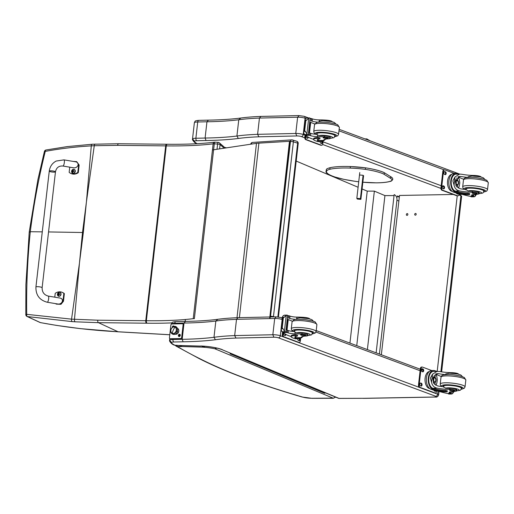 <?xml version="1.0" encoding="UTF-8"?>
<svg xmlns="http://www.w3.org/2000/svg" width="514" height="514" viewBox="0 0 514 514"><rect width="100%" height="100%" fill="white"/><g stroke="black" fill="none" stroke-linecap="round" stroke-linejoin="round"><path stroke-width="0.77" d="M86.326 202.792L83.332 232.514A83.416 15.336 -173.5 0 1 82.516 232.508L86.436 201.816L91.293 145.873C75.642 146.779 60.305 148.61 45.271 151.379A2.082 1.092 -100.6 0 1 46.022 149.992A2.082 1.092 -100.6 0 1 46.042 149.992A2.082 2.082 0 0 0 44.384 151.54A2.082 0.469 13.8 0 1 45.271 151.379C38.717 177.658 33.725 204.443 30.294 231.724L42.276 231.846M166.883 144.293A2.082 1.002 90.6 0 0 166.677 144.248A2.082 1.002 90.6 0 0 165.681 145.88L145.758 320.717L97.731 320.196L71.549 319.149L79.439 263.207L82.516 232.508L48.547 231.936M29.471 232.148L30.294 231.724C27.493 259.127 26.298 286.664 26.702 314.337A2.082 1.208 99.6 0 0 27.383 316.566L72.268 321.623A2.082 1.092 -86.4 0 1 71.549 319.149L26.702 314.337L25.803 314.587L25.886 284.75L29.234 231.936L37.888 179.727L44.384 151.54A2.082 0.469 13.8 0 0 44.384 151.553M217.011 149.272L217.608 144.042A2.082 0.52 -86.3 0 1 218.225 142.391A2.082 0.52 -86.3 0 1 218.321 142.436A2.082 1.979 -48.5 0 1 219.472 142.911L224.676 147.512A2.082 1.979 -48.5 0 1 225.093 148.045M215 142.217A2.082 0.52 93.7 0 0 214.903 142.172A2.082 0.52 93.7 0 0 214.287 143.824A2.082 0.385 -173.5 0 0 213.149 143.836A2.082 1.632 -97.1 0 1 214.511 142.185A2.082 1.632 -97.1 0 1 214.839 142.185M95.174 144.093A2.082 0.983 87.6 0 0 95.154 144.093A2.082 0.983 87.6 0 0 94.268 145.725L91.293 145.873A2.082 1.047 86.6 0 1 92.212 144.241L67.283 146.593L46.022 149.992M72.268 321.623A81.418 2.833 4.8 0 1 75.14 321.803L98.47 322.676L118.091 331.774C90.972 330.29 65.072 327.232 40.394 322.593A2.082 0.951 100.8 0 0 40.503 322.631L40.503 322.631A2.082 0.951 100.8 0 0 40.625 322.638M35.922 286.992L49.267 171.111A3.123 0.572 6.6 0 1 49.395 170.976A3.123 0.572 6.6 0 1 52.852 170.956A3.123 0.572 6.6 0 1 55.473 171.824A3.123 0.572 6.6 0 1 55.345 171.965A3.123 0.572 6.6 0 1 51.888 171.984A3.123 0.572 6.6 0 1 49.267 171.111A3.123 0.572 6.6 0 1 49.395 170.976A3.123 0.572 6.6 0 1 52.852 170.956A3.123 0.572 6.6 0 1 55.473 171.824L42.129 287.705A3.123 0.572 6.6 0 0 39.507 286.838A3.123 0.572 6.6 0 0 36.051 286.857A3.123 0.572 6.6 0 0 35.922 286.992C35.742 295.087 39.52 300.17 47.256 302.245A3.123 0.816 -80.5 0 0 47.416 302.219A3.123 0.816 -80.5 0 0 48.618 299.007A3.123 0.816 -80.5 0 0 48.277 296.09L59.746 297.998C64.578 298.647 62.322 304.911 57.594 303.967L47.256 302.245M54.786 297.169L55.229 293.308A8.584 7.337 114.4 0 1 62.31 292.402A8.584 7.337 114.4 0 1 63.858 293.404L62.984 301.031L60.479 304.089L56.328 304.127L55.499 303.62M56.328 304.127L60.967 304.314L63.473 301.255L64.353 293.629A8.584 7.337 -65.6 0 0 62.798 292.627L62.31 292.402M63.858 293.404L64.353 293.629M73.226 161.415L76.689 161.627L78.668 164.814L77.787 172.441A8.584 7.337 114.4 0 1 70.714 173.346A8.584 7.337 114.4 0 1 69.159 172.344L69.756 167.166M62.939 166.035L73.271 167.757C78.006 168.695 80.261 162.437 75.43 161.781L63.961 159.873A3.123 0.816 99.5 0 1 64.256 163.086A3.123 0.816 99.5 0 1 62.939 166.035C58.847 165.733 56.354 167.66 55.473 171.824M70.714 173.346L71.202 173.571A8.584 7.337 -65.6 0 0 78.282 172.665L79.156 165.039L76.689 161.627M77.787 172.441L78.282 172.665M60.183 292.472A2.05 1.754 114.4 0 1 58.493 296.192M57.427 294.233A1.972 1.69 114.4 0 1 60.209 292.588A1.972 1.69 114.4 0 1 59.823 295.929A1.972 1.69 114.4 0 1 57.427 294.233M59.727 294.246A1.009 0.861 114.4 0 0 59.752 294.002L59.81 293.995A2.66 0.681 -170.7 0 0 59.264 293.937L58.956 293.539A2.66 1.086 -88.5 0 1 59.084 293.057A1.086 0.932 -65.6 0 0 58.859 293.057A2.66 1.484 89.5 0 0 58.705 293.539L58.307 293.931A2.66 0.687 -171.1 0 0 57.921 293.976L57.998 293.982A1574.787 407.91 8.9 0 0 58.525 294.162A0.713 0.61 114.4 0 0 58.512 294.265M59.772 294.175L58.956 293.539M57.921 293.976A1.086 0.932 -65.6 0 0 57.889 294.226L58.577 294.612A2.66 1.484 89.1 0 0 58.615 295.164A1.086 0.932 -65.6 0 0 58.84 295.171A2.66 1.092 -88.1 0 1 58.834 294.612L59.778 294.246A1.086 0.932 -65.6 0 0 59.81 293.995M58.275 294.214L58.834 294.708M59.669 294.201L59.303 293.725L59.669 294.201M59.181 293.725L58.525 294.162M58.692 294.329L59.059 294.798L58.403 294.246M74.344 169.472A2.05 1.754 114.4 0 1 72.744 173.244A2.05 1.754 114.4 0 1 72.654 173.199M71.587 171.233A1.972 1.69 114.4 0 1 74.369 169.594A1.972 1.69 114.4 0 1 73.984 172.929A1.972 1.69 114.4 0 1 71.587 171.233M73.913 171.001L73.887 171.252A1.009 0.861 114.4 0 0 73.913 171.001L73.971 170.995A2.66 0.681 -170.7 0 0 73.425 170.937L73.123 170.539A2.66 1.086 -88.5 0 1 73.245 170.057A1.086 0.932 -65.6 0 0 73.02 170.057A2.66 1.484 89.5 0 0 72.866 170.539L72.468 170.931A2.66 0.687 -171.1 0 0 72.082 170.976L72.159 170.989A1574.787 407.91 8.9 0 0 72.692 171.168A0.713 0.61 114.4 0 0 72.673 171.271M73.932 171.175L73.123 170.539M72.082 170.976A1.086 0.932 -65.6 0 0 72.05 171.233L72.744 171.612A2.66 1.484 89.1 0 0 72.776 172.171A1.086 0.932 -65.6 0 0 73.007 172.171A2.66 1.092 -88.1 0 1 72.994 171.618L73.945 171.252A1.086 0.932 -65.6 0 0 73.971 170.995M72.435 171.213L72.994 171.715M73.83 171.201L73.47 170.732L73.83 171.201M73.348 170.725L72.692 171.168M72.853 171.329L73.219 171.798L72.564 171.252M289.806 141.543L290.449 141.498A2.082 1.433 -93.8 0 1 291.734 139.859L252.637 142.429A2.082 1.433 86.2 0 0 251.352 144.061M291.734 139.859L291.734 139.859A2.082 1.433 -93.8 0 1 292.1 139.904A2.082 1.458 107.1 0 1 292.485 139.949L292.485 139.949A2.082 1.458 107.1 0 1 293.372 141.838L297.638 143.149A2.082 1.458 -72.9 0 0 296.745 141.254L292.485 139.949A2.082 2.082 0 0 0 291.734 139.859M277.843 316.9L297.638 143.149A2.082 0.385 6.5 0 1 298.204 143.483A2.082 2.082 0 0 0 296.745 141.254M270.525 316.958A2.082 1.433 -93.8 0 1 270.531 316.341L290.449 141.498A2.082 0.385 6.5 0 1 293.372 141.838L273.454 316.675A2.082 0.385 -173.5 0 0 270.531 316.341L270.28 316.354M274.123 316.881L273.454 316.675A2.082 1.458 107.1 0 1 273.422 316.894M376.132 352.835L394.161 194.6C396.204 195.616 397.136 197.46 396.949 200.132L398.864 201.115M397.328 195.943L399.359 196.798M396.949 200.132L379.416 354.056L396.93 200.293M296.199 161.062L358.097 187.263M362.074 188.946L367.24 191.131L374.353 191.124L384.928 195.603L394.045 195.596M367.388 349.584L384.928 195.603M356.748 345.633L374.353 191.124M349.925 343.101L367.24 191.131M407.21 213.593A0.912 0.726 110.8 0 1 407.788 214.736A0.912 0.726 110.8 0 1 406.388 214.357A0.912 0.726 110.8 0 1 407.21 213.593M415.537 213.438A0.912 0.726 110.8 0 1 416.115 214.582A0.912 0.726 110.8 0 1 414.721 214.203A0.912 0.726 110.8 0 1 415.537 213.438M441.635 371.86L461.643 196.258A4.163 0.765 -173.5 0 0 460.91 195.725L440.858 371.738M453.297 194.459L399.513 195.455L381.356 354.776M458.848 194.941L460.91 195.725M444.976 374.706A8.905 1.638 6.5 0 1 445.111 374.597A14.514 2.666 6.5 0 1 438.962 373.736L437.465 373.607L432.839 378.535L433.765 383.38L437.575 385.918A14.514 2.666 6.5 0 0 443.723 386.779L445.638 388.173A14.514 2.666 6.5 0 0 449.911 388.333L449.795 389.394A14.514 2.666 6.5 0 1 437.311 388.199C434.163 387.55 432.248 385.609 431.587 382.377L432.525 374.173L437.208 371.281L457.222 195.802M236.999 317.729L256.473 143.342L212.449 149.966M256.473 143.342A33.307 6.194 6.4 0 1 258.889 143.143L289.832 141.299L270.075 318.153L269.728 318.044L289.485 141.189M174.728 323.91L174.799 323.255A2.082 1.221 -91.3 0 1 175.955 321.616L185.162 321.411L185.4 319.502M359.755 175.004L363.083 175.293L360.423 198.648L360.886 199.368L363.584 175.698M362.402 183.697L362.595 181.77L362.402 183.697M360.423 198.648L356.832 198.34L357.294 199.059L360.886 199.368M356.832 198.34L359.774 172.531M296.796 135.953L295.768 133.473L257.598 134.327L258.921 136.801L296.796 135.953A3.123 0.572 6.5 0 1 301.332 136.557L304.763 137.829M299.116 115.624L297.625 117.211A5.204 0.957 6.5 0 1 305.104 118.22A2.082 1.645 -69.6 0 0 304.14 116.305L298.801 115.573L260.939 116.421L259.448 118.066L297.625 117.211L295.768 133.473A5.204 0.957 -173.5 0 1 303.247 134.488A2.082 1.645 110.4 0 1 301.332 136.557M304.14 116.305L308.49 117.924M197.19 143.695A664.435 122.133 6.5 0 1 196.791 143.451A29.144 5.358 6.5 0 1 194.376 141.157A6.245 1.15 6.5 0 1 196.849 140.727L206.05 140.521A144.511 26.561 -173.5 0 0 238.329 138.478L236.922 136.03L238.772 119.762A115.097 21.158 6.5 0 1 259.448 118.066L257.598 134.327M206.05 140.521L205.099 138.041L206.956 121.779A142.429 26.182 -173.5 0 0 238.772 119.762L240.648 118.143M198.886 120.353C196.297 120.597 195.018 120.925 195.05 121.323L194.388 122.602A8.327 1.529 6.5 0 1 197.729 121.985A2.082 1.221 -91.3 0 1 198.886 120.353L208.099 120.141C220.345 119.942 231.03 119.267 240.147 118.111L240.147 118.111C246.148 117.276 253.081 116.71 260.939 116.421M257.598 134.334A115.097 21.158 -173.5 0 0 236.922 136.03A142.429 26.182 6.5 0 1 205.099 138.041L195.879 138.253L197.729 121.985L206.956 121.779L208.369 120.192M196.791 143.451L195.943 143.194M194.376 141.157L192.538 138.864L194.388 122.602M196.027 143.245C194.947 143.303 191.741 139.281 192.532 139.281L192.538 138.864A8.327 1.529 -173.5 0 1 195.879 138.253A2.082 1.221 88.7 0 0 196.849 140.727M171.445 342.427A6.245 1.15 6.5 0 1 173.918 341.996L183.119 341.791L182.168 339.311L172.948 339.516A8.327 1.529 -173.5 0 0 169.601 340.133L169.601 340.544C168.984 340.602 171.387 344.335 174.304 345.106A2.082 1.78 -65.6 0 0 174.927 345.241A29.144 5.358 6.5 0 1 171.445 342.427L169.601 340.133L169.781 338.585M171.425 324.116L171.458 323.865A8.327 1.529 6.5 0 1 174.799 323.255L184.025 323.049L185.432 321.462M282.186 319.104A2.082 1.645 -69.6 0 0 281.209 317.575L275.889 316.842L270.21 316.971M269.85 316.977L238.008 317.691L236.517 319.329L274.694 318.474L276.185 316.887M282.141 319.477A5.204 0.957 6.5 0 0 274.694 318.474L272.838 334.743L234.667 335.597L235.99 338.064L273.866 337.216L272.838 334.743A5.204 0.957 -173.5 0 1 280.316 335.751A2.082 1.645 110.4 0 1 278.402 337.826L435.756 396.275A3.123 0.572 6.5 0 1 434.992 397.001L364.799 398.299A24.98 4.594 6.5 0 1 362.993 398.311L338.983 398.376A2.082 1.099 89.8 0 0 339.221 398.427L362.993 398.311M183.119 341.791A144.511 26.561 -173.5 0 0 215.398 339.741L213.985 337.293A142.429 26.182 6.5 0 1 182.168 339.311L184.025 323.049A142.429 26.182 -173.5 0 0 215.841 321.032A115.097 21.158 6.5 0 1 236.517 319.335L234.667 335.597A115.097 21.158 -173.5 0 0 213.985 337.293L215.841 321.032L217.718 319.412M238.001 317.691C230.15 317.98 223.217 318.545 217.197 319.38L217.216 319.38C208.099 320.53 197.415 321.211 185.162 321.411M175.955 321.616C173.359 321.867 172.087 322.188 172.119 322.593L171.458 323.865M222.305 349.649A17.694 3.251 -173.5 0 0 201.507 346.031L201.668 346.083C210.091 346.577 216.786 347.734 221.759 349.546L338.411 398.266A2.082 1.728 -67.3 0 0 338.983 398.376L221.74 349.539M201.507 346.031A3.598 0.662 -173.5 0 0 200.139 346.089L201.829 346.05M199.978 346.083A5.917 1.086 6.5 0 1 199.695 346.076L179.129 345.466M178.763 345.453A5.917 1.086 6.5 0 1 178.345 345.447L178.699 345.453M178.088 345.434A4.048 0.745 -173.5 0 0 176.026 345.273L176.379 345.286M176.026 345.273L174.927 345.241A2.082 0.848 91.7 0 0 175.101 345.286A2.082 0.848 91.7 0 0 175.268 345.254M204.328 346.243L204.765 347.316A16.859 3.097 6.5 0 1 214.916 348.794A2.917 1.33 -78 0 0 215.925 347.875M203.698 346.198L203.409 347.22A4.382 0.803 -173.5 0 0 204.765 347.316M179.514 345.517L180.17 346.577A4.613 0.848 -173.5 0 0 181.339 346.577L179.99 345.53M176.643 345.337A2.917 1.189 91.7 0 0 177.33 346.494L180.17 346.577M181.339 346.577A1.87 0.347 6.5 0 1 181.538 346.532L180.176 345.536M181.538 346.532L181.236 345.569M181.872 346.526L181.333 345.575M181.937 346.526L202.696 347.149L202.021 346.095M202.696 347.149L202.291 346.108M202.844 347.156L202.908 346.147M175.248 345.292A2.917 2.917 0 0 0 176.154 346.147L176.154 346.147A2.917 2.654 -59.1 0 0 177.33 346.494A663.6 121.985 6.5 0 0 200.37 358.952L199.374 358.701C225.029 371.706 259.281 384.478 302.136 397.026A2.917 1.96 -73.7 0 0 302.63 397.078A498.76 91.678 6.5 0 1 200.37 358.952M325.677 139.14L323.891 140.63L323.608 140.412A14.514 2.666 6.5 0 1 323.602 140.245A14.514 2.666 6.5 0 1 328.587 138.819A4.587 0.842 6.5 0 0 330.161 138.369A4.587 0.842 6.5 0 0 324.43 136.904L324.552 135.844A4.587 0.842 6.5 0 1 330.284 137.315L330.161 138.369M319.419 141.491L319.014 141.363A11.796 2.172 -173.5 0 1 317.241 139.969A11.796 2.172 -173.5 0 1 319.644 138.953L317.858 138.414A10.216 1.876 -173.5 0 0 313.591 139.448A10.216 1.876 -173.5 0 0 315.474 140.791L317.138 141.408A9.445 5.538 88.7 0 0 318.404 141.626L320.261 141.581A9.445 5.538 -91.3 0 1 319.419 141.491L319.515 140.637L319.117 140.508A11.796 2.172 6.5 0 1 317.523 139.57M322.567 140.656A9.445 5.538 -91.3 0 1 320.261 141.581M313.598 139.384L310.083 138.08A44.255 8.134 6.5 0 1 305.734 135.381L305.65 135.176M324.43 136.904A22.95 4.221 6.5 0 0 317.427 136.634A5.352 0.983 6.5 0 1 310.565 135.651A29.504 5.423 6.5 0 1 309.569 135.298A1.041 0.617 -88.9 0 1 309.537 135.285L308.291 134.077M309.537 135.285L309.794 133.01L308.548 132.818M308.272 135.227L305.387 135.221A3.508 0.642 -173.5 0 0 305.149 135.086L304.057 133.948L303.658 131.43L304.693 130.62L306.903 133.884L308.67 118.329L309.614 117.95A3.508 0.642 -173.5 0 0 310.083 118.085L308.272 135.227L310.083 118.085M309.614 117.95L306.408 118.085L307.096 118.008L305.824 118.393L304.911 119.621L303.498 132.047L303.658 131.43L305.528 131.391M308.67 118.329L305.824 120.694L304.95 120.058L306.826 120.019M323.891 140.63L320.241 140.707A8.571 5.024 -91.3 0 1 319.515 140.637M313.591 139.448L313.694 138.594A10.216 1.876 6.5 0 1 317.954 137.559L320.004 137.99L319.907 138.844M309.505 132.927L310.713 122.332A55.936 10.28 -173.5 0 0 314.741 123.932M310.058 122.345L310.713 122.332M309.216 132.869L310.392 122.538A39.668 7.292 -173.5 0 1 309.762 122.178M309.794 133.01A29.504 5.423 -173.5 0 0 310.822 133.377A5.352 0.983 -173.5 0 0 317.125 134.353L317.607 135.041L319.284 135.6A22.95 4.221 6.5 0 1 324.552 135.844M305.149 135.086L307.668 135.028L306.903 133.884M307.668 135.028A3.508 0.642 -173.5 0 0 308.143 135.156M332.063 121.67L332.07 121.632A4.587 0.842 -173.5 0 0 326.339 120.167A22.95 4.221 -173.5 0 0 319.329 119.903A5.352 0.983 -173.5 0 1 312.473 118.914A29.504 5.423 -173.5 0 1 311.478 118.561A1.041 0.604 -93.7 0 0 311.445 118.554L310.173 118.567M326.268 120.739L326.339 120.167M309.936 120.636L311.188 120.829A29.504 5.423 -173.5 0 0 312.21 121.195A5.352 0.983 -173.5 0 0 318.513 122.171L319.149 121.497L319.329 119.903M311.188 120.829L311.445 118.554L309.968 119.376M323.184 140.643L322.85 143.618A2.082 1.221 -91.3 0 1 321.693 145.256A2.082 1.221 -91.3 0 1 321.417 145.205L306.421 139.635A2.082 1.221 -91.3 0 1 305.451 137.154L305.663 135.291M322.124 140.984A1.433 0.842 -91.3 0 1 322.413 142.564A1.433 0.842 -91.3 0 1 321.648 143.535A1.433 0.842 -91.3 0 1 321.456 143.496L320.852 143.278A1.433 0.842 -91.3 0 1 320.19 141.588M308.336 137.212A1.433 0.842 -91.3 0 1 307.545 138.298A1.433 0.842 -91.3 0 1 307.359 138.26L306.755 138.041A1.433 0.842 -91.3 0 1 306.216 135.818M321.693 145.256L321.019 145.269A2.082 1.221 -91.3 0 1 320.742 145.224L305.746 139.647A2.082 1.221 -91.3 0 1 304.776 137.174L305.02 135.015M321.603 141.266A1.433 0.842 -91.3 0 1 321.282 143.438M307.68 136.833A1.433 0.842 -91.3 0 1 307.186 138.202M334.935 136.024A9.368 1.722 -173.5 0 0 335.282 135.625A9.368 1.722 -173.5 0 0 326.172 132.856A9.368 1.722 -173.5 0 0 316.669 133.505A9.368 1.722 -173.5 0 0 316.92 133.974M336.053 124.182L334.415 122.505L331.434 121.516L323.081 120.629C320.691 120.751 319.322 121.086 318.976 121.632L319.149 121.497M324.161 137.36A2.499 0.456 -173.5 0 0 323.113 137.611A2.499 0.456 -173.5 0 0 325.548 138.35A2.499 0.456 -173.5 0 0 328.08 138.176A2.499 0.456 -173.5 0 0 326.756 137.611A2.499 0.456 -173.5 0 0 324.161 137.36M467.444 177.51A8.905 1.638 6.5 0 1 467.579 177.394A14.514 2.666 6.5 0 1 461.431 176.54L459.934 176.405L455.308 181.333L456.233 186.184L460.043 188.722A14.514 2.666 6.5 0 0 466.192 189.576L468.106 190.97A14.514 2.666 6.5 0 0 472.379 191.137L472.263 192.191A14.514 2.666 6.5 0 1 459.779 190.996C456.631 190.347 454.717 188.407 454.055 185.175L452.885 180.857L454.993 176.97L454.055 185.175M454.993 176.97L459.677 174.079L461.688 174.259A14.514 2.666 -173.5 0 0 474.165 175.454L474.107 175.987M469.687 194.478L469.783 193.624L468.074 193.206A11.796 2.172 6.5 0 1 455.288 191.099L454.858 190.912L454.761 191.767A9.445 5.538 -91.3 0 1 450.72 181.416A9.445 5.538 -91.3 0 1 456.014 173.289L454.151 173.334A9.445 5.538 88.7 0 0 448.838 181.815A9.445 5.538 88.7 0 0 453.316 191.992L454.98 192.609A10.216 1.876 -173.5 0 0 469.141 194.613L469.687 194.478L467.978 194.061A11.796 2.172 -173.5 0 1 455.192 191.953L453.316 191.992M454.761 191.767L455.192 191.953M456.014 173.289A9.445 5.538 -91.3 0 1 456.856 173.379L456.773 174.15M459.298 174.092A11.796 2.172 6.5 0 1 457.293 173.507L456.856 173.379M473.51 194.6L473.336 196.13A1.041 0.617 -88.8 0 1 473.304 196.117L469.468 196.207A44.255 8.134 6.5 0 1 460.814 193.99M475.328 194.478L475.109 196.374L473.844 196.759A3.508 0.642 6.5 0 1 473.606 196.624L470.715 196.624L470.766 196.207M475.109 196.374L475.983 194.71M454.858 190.912A8.571 5.024 -91.3 0 1 451.228 181.506A8.571 5.024 -91.3 0 1 456.034 174.162L459.677 174.079L339.144 129.31M463.686 179.257A55.936 10.28 6.5 0 1 457.987 176.842M457.923 176.874L459.323 179.373L459.799 182.868L459.22 186.293L458.237 188.098M456.625 177.921A6.239 3.662 -91.3 0 1 457.781 180.562M457.878 184.828A6.239 3.662 -91.3 0 1 457.03 187.205M455.777 179.399A4.163 2.441 -91.3 0 1 456.316 180.286M456.426 185.162A4.163 2.441 -91.3 0 1 456.059 185.882M470.715 196.624L470.85 196.689A3.508 0.642 6.5 0 1 471.325 196.817L471.981 196.74M447.482 182.142L447.598 180.729M472.263 192.191A4.587 0.842 6.5 0 1 476.863 192.705A4.587 0.842 6.5 0 1 479.099 193.694A4.587 0.842 6.5 0 1 478.322 194.067A22.95 4.221 6.5 0 1 473.465 194.6A5.352 0.983 6.5 0 0 471.582 195.127A5.352 0.983 6.5 0 0 472.392 195.763A29.504 5.423 6.5 0 0 473.304 196.117M481.008 176.996L481.008 176.964A4.587 0.842 -173.5 0 0 478.772 175.968A4.587 0.842 -173.5 0 0 474.165 175.454M473.336 196.13L473.709 194.588M474.531 196.682L471.325 196.817M452.172 191.343A8.571 5.024 -91.3 0 1 447.476 182.926A8.571 5.024 -91.3 0 1 451.787 174.304M459.079 193.688L459.021 194.202A2.082 1.221 -91.3 0 1 457.871 195.84L457.216 195.853A2.082 1.221 -91.3 0 1 456.914 195.808L441.918 190.238A2.082 1.221 -91.3 0 1 440.954 187.758L442.805 171.49A2.082 1.221 -91.3 0 1 443.955 169.858L444.629 169.845A2.082 1.221 -91.3 0 1 444.912 169.89L454.17 173.327M457.871 195.84A2.082 1.221 -91.3 0 1 457.589 195.789L442.593 190.219A2.082 1.221 -91.3 0 1 441.622 187.738L443.479 171.477A2.082 1.221 -91.3 0 1 444.629 169.845M445.156 174.619L444.552 174.394A1.433 0.842 -91.3 0 1 443.878 172.852A1.433 0.842 -91.3 0 1 444.681 171.567A1.433 0.842 -91.3 0 1 444.873 171.599L445.471 171.817A1.433 0.842 -91.3 0 1 446.152 173.366A1.433 0.842 -91.3 0 1 445.342 174.651A1.433 0.842 -91.3 0 1 445.156 174.619M443.531 188.85L442.933 188.625A1.433 0.842 -91.3 0 1 442.252 187.083A1.433 0.842 -91.3 0 1 443.062 185.798A1.433 0.842 -91.3 0 1 443.248 185.83L443.852 186.049A1.433 0.842 -91.3 0 1 444.526 187.591A1.433 0.842 -91.3 0 1 443.723 188.882A1.433 0.842 -91.3 0 1 443.531 188.85M458.462 193.566A1.433 0.842 -91.3 0 1 457.82 194.119A1.433 0.842 -91.3 0 1 457.627 194.086L457.03 193.862A1.433 0.842 -91.3 0 1 456.438 193.078M444.366 171.676L444.796 171.837A1.433 0.842 -91.3 0 1 445.471 173.102A1.433 0.842 -91.3 0 1 444.983 174.554M442.747 185.907L443.177 186.068A1.433 0.842 -91.3 0 1 443.852 187.334A1.433 0.842 -91.3 0 1 443.364 188.786M457.845 193.431A1.433 0.842 -91.3 0 1 457.46 194.022M456.175 183.678A1.966 1.15 88.7 0 0 456.13 181.783M456.368 184.134A1.966 1.15 88.7 0 0 456.92 184.629A1.966 1.15 88.7 0 0 457.184 184.674A1.966 1.15 88.7 0 0 458.289 182.682A1.966 1.15 88.7 0 0 457.094 180.742A1.966 1.15 88.7 0 0 456.303 181.32M457.036 184.783A2.127 1.246 88.7 0 0 458.449 182.072A2.127 1.246 88.7 0 0 456.329 181.262A2.127 1.246 88.7 0 0 456.4 184.192A2.127 1.246 88.7 0 0 457.036 184.783M457.017 184.924A2.274 1.336 88.7 0 0 458.27 184.25A2.274 1.336 88.7 0 0 458.199 181.114A2.274 1.336 88.7 0 0 456.085 181.603A2.274 1.336 88.7 0 0 457.017 184.924M458.167 181.063A2.441 1.433 88.7 0 0 458.135 181.005A2.441 1.433 88.7 0 0 457.081 180.273A2.441 1.433 88.7 0 0 455.712 182.464A2.441 1.433 88.7 0 0 456.869 185.091A2.441 1.433 88.7 0 0 457.19 185.149A2.441 1.433 88.7 0 0 458.212 184.365A2.441 1.433 88.7 0 0 458.244 184.308M465.864 189.3A9.368 1.722 6.5 0 1 465.613 188.831A9.368 1.722 6.5 0 1 469.52 187.886A9.368 1.722 6.5 0 1 479.273 188.837A9.368 1.722 6.5 0 1 484.227 190.951A9.368 1.722 6.5 0 1 483.873 191.349M467.579 177.394L468.305 176.681L472.019 175.955L480.372 176.842L483.353 177.831L484.991 179.508M472.379 191.137A4.587 0.842 6.5 0 1 476.986 191.645A4.587 0.842 6.5 0 1 479.221 192.641A4.587 0.842 6.5 0 1 478.444 193.013L478.547 192.101M475.977 193.752A2.499 0.456 -173.5 0 0 477.018 193.502A2.499 0.456 -173.5 0 0 474.589 192.763A2.499 0.456 -173.5 0 0 472.058 192.936A2.499 0.456 -173.5 0 0 473.381 193.502A2.499 0.456 -173.5 0 0 475.977 193.752M303.209 336.342L301.422 337.826L301.14 337.614A14.514 2.666 6.5 0 1 301.133 337.447A14.514 2.666 6.5 0 1 306.119 336.021A4.587 0.842 6.5 0 0 307.693 335.571A4.587 0.842 6.5 0 0 301.962 334.106L302.084 333.046A4.587 0.842 6.5 0 1 307.815 334.518L307.693 335.571M296.951 338.694L296.546 338.565A11.796 2.172 -173.5 0 1 294.773 337.171A11.796 2.172 -173.5 0 1 297.176 336.156L295.389 335.616A10.216 1.876 -173.5 0 0 291.123 336.651A10.216 1.876 -173.5 0 0 293.006 337.987L294.67 338.61A9.445 5.538 88.7 0 0 295.935 338.829L297.792 338.784A9.445 5.538 -91.3 0 1 296.951 338.694L297.047 337.839L296.649 337.711A11.796 2.172 6.5 0 1 295.055 336.773M300.099 337.859A9.445 5.538 -91.3 0 1 297.792 338.784M291.13 336.586L287.615 335.276A44.255 8.134 6.5 0 1 283.265 332.584L283.182 332.378M301.962 334.106A22.95 4.221 6.5 0 0 294.959 333.837A5.352 0.983 6.5 0 1 288.097 332.854A29.504 5.423 6.5 0 1 287.101 332.5A1.041 0.617 -88.9 0 1 287.069 332.487L285.823 331.279M287.069 332.487L287.326 330.213L286.08 330.014M285.803 332.423L282.918 332.423A3.508 0.642 -173.5 0 0 282.681 332.288L281.588 331.151L281.19 328.632L282.225 327.823L284.435 331.087L286.202 315.532L287.146 315.153A3.508 0.642 -173.5 0 0 287.615 315.281L285.803 332.423L287.615 315.281M287.146 315.153L283.94 315.288L284.627 315.21L283.355 315.596L282.443 316.817L281.029 329.249L281.19 328.632L283.06 328.594M286.202 315.532L283.355 317.896L282.482 317.26L284.358 317.222M301.422 337.826L297.773 337.91A8.571 5.024 -91.3 0 1 297.047 337.839M291.123 336.651L291.226 335.796A10.216 1.876 6.5 0 1 295.486 334.762L297.535 335.192L297.439 336.047M287.037 330.129L288.245 319.535A55.936 10.28 -173.5 0 0 292.273 321.134M287.589 319.547L288.245 319.535M286.748 330.072L287.924 319.734A39.668 7.292 -173.5 0 1 287.294 319.374M287.326 330.213A29.504 5.423 -173.5 0 0 288.354 330.573A5.352 0.983 -173.5 0 0 294.657 331.556L295.139 332.243L296.816 332.796A22.95 4.221 6.5 0 1 302.084 333.046M282.681 332.288L285.199 332.23L284.435 331.087M285.199 332.23A3.508 0.642 -173.5 0 0 285.675 332.359M309.595 318.873L309.601 318.834A4.587 0.842 -173.5 0 0 303.87 317.369A22.95 4.221 -173.5 0 0 296.861 317.099A5.352 0.983 -173.5 0 1 290.005 316.116A29.504 5.423 -173.5 0 1 289.009 315.763A1.041 0.604 -93.7 0 0 288.977 315.75L287.705 315.763M303.8 317.935L303.87 317.369M287.467 317.832L288.72 318.031A29.504 5.423 -173.5 0 0 289.742 318.391A5.352 0.983 -173.5 0 0 296.045 319.374L296.681 318.693L296.861 317.099M288.72 318.031L288.977 315.75L287.499 316.573M300.716 337.846L300.382 340.821A2.082 1.221 -91.3 0 1 299.225 342.452A2.082 1.221 -91.3 0 1 298.949 342.408L283.953 336.837A2.082 1.221 -91.3 0 1 282.983 334.357L283.195 332.494M299.656 338.186A1.433 0.842 -91.3 0 1 299.945 339.767A1.433 0.842 -91.3 0 1 299.18 340.731A1.433 0.842 -91.3 0 1 298.987 340.698L298.383 340.48A1.433 0.842 -91.3 0 1 297.722 338.784M285.868 334.408A1.433 0.842 -91.3 0 1 285.077 335.494A1.433 0.842 -91.3 0 1 284.891 335.462L284.287 335.237A1.433 0.842 -91.3 0 1 283.747 333.021M299.225 342.452L298.55 342.472A2.082 1.221 -91.3 0 1 298.274 342.42L283.278 336.85A2.082 1.221 -91.3 0 1 282.308 334.37L282.552 332.217M299.135 338.469A1.433 0.842 -91.3 0 1 298.814 340.634M285.212 334.036A1.433 0.842 -91.3 0 1 284.717 335.398M312.467 333.226A9.368 1.722 -173.5 0 0 312.814 332.828A9.368 1.722 -173.5 0 0 303.703 330.059A9.368 1.722 -173.5 0 0 294.201 330.708A9.368 1.722 -173.5 0 0 294.451 331.17M313.585 321.385L311.947 319.702L308.965 318.712L300.613 317.825C298.223 317.948 296.854 318.288 296.507 318.834L296.681 318.693M301.692 334.556A2.499 0.456 -173.5 0 0 300.645 334.813A2.499 0.456 -173.5 0 0 303.08 335.552A2.499 0.456 -173.5 0 0 305.612 335.379A2.499 0.456 -173.5 0 0 304.288 334.813A2.499 0.456 -173.5 0 0 301.692 334.556M436.611 390.891L436.553 391.405A2.082 1.221 -91.3 0 1 435.403 393.043A2.082 1.221 -91.3 0 1 435.12 392.992L420.124 387.421A2.082 1.221 -91.3 0 1 419.154 384.941L421.011 368.679A2.082 1.221 -91.3 0 1 422.161 367.041A2.082 1.221 -91.3 0 1 422.444 367.092L431.702 370.53A9.445 5.538 88.7 0 0 426.369 379.017A9.445 5.538 88.7 0 0 430.848 389.194L432.512 389.811A10.216 1.876 -173.5 0 0 446.672 391.816L447.219 391.681L447.315 390.826L445.606 390.409A11.796 2.172 6.5 0 1 432.82 388.295L432.39 388.115A8.571 5.024 -91.3 0 1 428.76 378.709A8.571 5.024 -91.3 0 1 433.565 371.365L439.219 371.461A14.514 2.666 -173.5 0 0 451.697 372.656L451.639 373.19M432.39 388.115L432.293 388.969L432.724 389.149A11.796 2.172 -173.5 0 0 445.509 391.257L447.219 391.681M432.293 388.969A9.445 5.538 -91.3 0 1 428.252 378.619A9.445 5.538 -91.3 0 1 433.546 370.491A9.445 5.538 -91.3 0 1 434.388 370.581L434.304 371.346M436.829 371.294A11.796 2.172 6.5 0 1 434.825 370.71L434.388 370.581M432.525 374.173L430.417 378.06L431.587 382.377M451.041 391.803L450.868 393.332A1.041 0.617 -88.8 0 1 450.836 393.319L447 393.409A44.255 8.134 6.5 0 1 438.346 391.193M452.86 391.681L452.641 393.576L451.376 393.962A3.508 0.642 6.5 0 1 451.138 393.827L448.247 393.82L448.298 393.403M452.641 393.576L453.515 391.912M441.218 376.46A55.936 10.28 6.5 0 1 435.519 374.044M435.454 374.076L436.855 376.576L437.33 380.071L436.752 383.495L435.769 385.301M434.157 375.124A6.239 3.662 -91.3 0 1 435.313 377.758M435.409 382.031A6.239 3.662 -91.3 0 1 434.561 384.408M433.308 376.601A4.163 2.441 -91.3 0 1 433.848 377.488M433.957 382.365A4.163 2.441 -91.3 0 1 433.591 383.078M448.247 393.82L448.381 393.885A3.508 0.642 6.5 0 1 448.857 394.02L449.512 393.942M425.014 379.338L425.129 377.931M449.795 389.394A4.587 0.842 6.5 0 1 454.395 389.901A4.587 0.842 6.5 0 1 456.631 390.897A4.587 0.842 6.5 0 1 455.854 391.27A22.95 4.221 6.5 0 1 450.996 391.803A5.352 0.983 6.5 0 0 449.114 392.33A5.352 0.983 6.5 0 0 449.923 392.966A29.504 5.423 6.5 0 0 450.836 393.319M458.539 374.198L458.539 374.166A4.587 0.842 -173.5 0 0 456.303 373.17A4.587 0.842 -173.5 0 0 451.697 372.656M450.868 393.332L451.241 391.79M452.063 393.885L448.857 394.02M429.704 388.545A8.571 5.024 -91.3 0 1 425.007 380.129A8.571 5.024 -91.3 0 1 429.319 371.506M435.403 393.043L434.728 393.056A2.082 1.221 -91.3 0 1 434.446 393.011L419.45 387.434A2.082 1.221 -91.3 0 1 418.486 384.96L420.336 368.692A2.082 1.221 -91.3 0 1 421.486 367.06L422.161 367.041M422.688 371.815L422.084 371.596A1.433 0.842 -91.3 0 1 421.409 370.054A1.433 0.842 -91.3 0 1 422.212 368.763A1.433 0.842 -91.3 0 1 422.405 368.801L423.003 369.02A1.433 0.842 -91.3 0 1 423.684 370.562A1.433 0.842 -91.3 0 1 422.874 371.853A1.433 0.842 -91.3 0 1 422.688 371.815M421.062 386.046L420.465 385.828A1.433 0.842 -91.3 0 1 419.784 384.286A1.433 0.842 -91.3 0 1 420.593 382.994A1.433 0.842 -91.3 0 1 420.78 383.033L421.384 383.251A1.433 0.842 -91.3 0 1 422.058 384.793A1.433 0.842 -91.3 0 1 421.255 386.078A1.433 0.842 -91.3 0 1 421.062 386.046M435.994 390.769A1.433 0.842 -91.3 0 1 435.352 391.321A1.433 0.842 -91.3 0 1 435.159 391.282L434.561 391.064A1.433 0.842 -91.3 0 1 433.97 390.28M421.898 368.879L422.328 369.039A1.433 0.842 -91.3 0 1 423.003 370.305A1.433 0.842 -91.3 0 1 422.514 371.757M420.279 383.11L420.709 383.271A1.433 0.842 -91.3 0 1 421.384 384.536A1.433 0.842 -91.3 0 1 420.895 385.982M435.377 390.634A1.433 0.842 -91.3 0 1 434.992 391.225M433.707 380.88A1.966 1.15 88.7 0 0 433.662 378.985M433.9 381.337A1.966 1.15 88.7 0 0 434.452 381.831A1.966 1.15 88.7 0 0 434.715 381.876A1.966 1.15 88.7 0 0 435.821 379.885A1.966 1.15 88.7 0 0 434.626 377.944A1.966 1.15 88.7 0 0 433.835 378.522M434.568 381.986A2.127 1.246 88.7 0 0 435.981 379.268A2.127 1.246 88.7 0 0 433.861 378.458A2.127 1.246 88.7 0 0 433.932 381.394A2.127 1.246 88.7 0 0 434.568 381.986M434.548 382.127A2.274 1.336 88.7 0 0 435.801 381.452A2.274 1.336 88.7 0 0 435.731 378.317A2.274 1.336 88.7 0 0 433.617 378.805A2.274 1.336 88.7 0 0 434.548 382.127M435.699 378.265A2.441 1.433 88.7 0 0 435.666 378.208A2.441 1.433 88.7 0 0 434.613 377.475A2.441 1.433 88.7 0 0 433.244 379.666A2.441 1.433 88.7 0 0 434.401 382.294A2.441 1.433 88.7 0 0 434.722 382.345A2.441 1.433 88.7 0 0 435.743 381.568A2.441 1.433 88.7 0 0 435.776 381.51M443.396 386.502A9.368 1.722 6.5 0 1 443.145 386.033A9.368 1.722 6.5 0 1 447.051 385.089A9.368 1.722 6.5 0 1 456.805 386.04A9.368 1.722 6.5 0 1 461.758 388.154A9.368 1.722 6.5 0 1 461.405 388.552M445.111 374.597L445.837 373.884L449.551 373.158L457.903 374.044L460.885 375.034L462.523 376.711M449.911 388.333A4.587 0.842 6.5 0 1 454.517 388.847A4.587 0.842 6.5 0 1 456.753 389.843A4.587 0.842 6.5 0 1 455.976 390.216L456.079 389.304M453.509 390.955A2.499 0.456 -173.5 0 0 454.549 390.704A2.499 0.456 -173.5 0 0 452.121 389.965A2.499 0.456 -173.5 0 0 449.589 390.139A2.499 0.456 -173.5 0 0 450.913 390.698A2.499 0.456 -173.5 0 0 453.509 390.955M176.829 334.068A2.602 2.05 110.4 0 1 176.206 333.965A2.602 2.05 -69.6 0 0 176.829 334.068L175.788 333.811M178.525 332.262L177.317 331.813L178.525 332.262M176.308 331.511A3.514 2.769 110.4 0 1 171.49 332.731A3.514 2.769 -69.6 0 0 176.308 331.511A3.514 2.769 -69.6 0 0 176.244 328.054A3.514 2.769 -69.6 0 0 173.636 326.949A3.514 2.769 110.4 0 1 176.244 328.054A3.514 2.769 110.4 0 1 176.308 331.511L177.279 331.909L176.308 331.511M177.06 331.787L177.279 331.909C175.762 336.657 168.74 334.19 171.091 328.973C173.179 326.287 175.011 325.67 176.578 327.116C177.786 328.414 178.017 330.007 177.279 331.909M175.994 331.382A3.38 2.666 110.4 0 1 172.415 333.387A3.38 2.666 110.4 0 1 171.188 329.056A3.38 2.666 110.4 0 1 174.766 327.052A3.38 2.666 110.4 0 1 175.994 331.382L175.994 331.382M172.524 333.425A3.38 2.666 -69.6 0 0 172.633 333.47A3.38 2.666 -69.6 0 0 176.212 331.466A3.38 2.666 -69.6 0 0 174.985 327.135A3.38 2.666 -69.6 0 0 174.876 327.097A3.38 2.666 110.4 0 1 176.308 331.228A3.38 2.666 110.4 0 1 172.524 333.425M172.229 333.31A10.408 6.38 -64.2 0 1 174.953 327.129A3.38 2.666 -69.6 0 0 171.188 329.056A3.38 2.666 -69.6 0 0 172.229 333.31A3.38 2.666 -69.6 0 0 175.994 331.382A3.38 2.666 -69.6 0 0 174.953 327.129A10.408 6.38 115.8 0 0 172.229 333.31M178.557 329.423A2.602 2.05 -69.6 0 0 178.017 329.089A2.602 2.05 110.4 0 1 178.557 329.423L177.6 328.934M179.2 336.541A1.169 0.925 110.4 0 1 178.57 334.845A1.169 0.925 110.4 0 1 180.215 334.807A1.169 0.925 110.4 0 1 179.2 336.541M179.707 336.201A0.752 0.598 -69.6 0 0 180.138 335.038M172.293 327.309A1.169 0.925 110.4 0 1 174.111 326.403M170.076 338.707A1.041 0.822 -69.6 0 0 170.455 338.816L170.179 338.713A1.041 0.822 110.4 0 1 169.453 337.711L170.899 325.009A1.041 0.822 110.4 0 1 171.862 323.974L182.393 323.736A1.041 0.822 110.4 0 1 183.119 324.732L183.395 324.835A1.041 0.822 -69.6 0 0 182.772 323.839M170.455 338.816L180.992 338.578A1.041 0.822 -69.6 0 0 181.95 337.544L183.395 324.835M170.179 338.713L180.992 338.578M181.95 337.544L181.673 337.441A1.041 0.822 110.4 0 1 180.716 338.475M177.394 328.298A3.129 2.467 110.4 0 1 178.731 331.639A3.129 2.467 110.4 0 1 175.936 334.273A3.129 2.467 110.4 0 1 175.216 334.158M181.673 337.441L183.119 324.732M179.637 335.173L179.206 334.665L179.347 335.089M178.975 335.276L179.354 335.481L179.187 335.038M178.66 335.263A0.732 0.578 -69.6 0 0 178.641 335.507L179.065 336.066L179.566 335.854M179.206 334.665A0.732 0.578 -69.6 0 1 179.405 334.659L179.514 335.256M179.431 335.237L179.791 335.436L179.264 336.06A0.732 0.578 -69.6 0 1 179.065 336.066M179.637 334.428A1.015 0.803 110.4 0 1 178.93 336.329M180.061 335.334A1.015 0.803 110.4 0 1 178.878 336.317A1.015 0.803 110.4 0 1 179.585 334.408A1.015 0.803 110.4 0 1 180.061 335.334M173.552 326.82L173.122 326.313L173.173 326.711M172.8 326.923L173.269 327.135M173.122 326.313A0.732 0.578 -69.6 0 1 173.321 326.306L173.269 326.666M173.552 326.082A1.015 0.803 110.4 0 1 173.97 326.435M172.325 327.277A1.015 0.803 110.4 0 1 173.899 326.448M231.114 353.452A1.002 0.829 -67.3 0 1 230.105 353.812L232.244 354.705A1.002 0.829 -67.3 0 0 233.26 354.352A1.002 0.829 112.7 0 1 232.244 354.705L234.384 355.598A1.002 0.829 -67.3 0 0 235.399 355.245A1.002 0.829 112.7 0 1 234.384 355.598L236.53 356.498A1.002 0.829 -67.3 0 0 237.539 356.138A1.002 0.829 112.7 0 1 236.061 355.759M239.685 357.031A1.002 0.829 112.7 0 1 238.669 357.391A1.002 0.829 -67.3 0 0 239.685 357.031M236.53 356.498L240.815 358.284A1.002 0.829 -67.3 0 0 241.824 357.93A1.002 0.829 112.7 0 1 240.815 358.284L242.955 359.177A1.002 0.829 -67.3 0 0 243.964 358.823A1.002 0.829 112.7 0 1 242.955 359.177L245.094 360.076A1.002 0.829 -67.3 0 0 246.11 359.716A1.002 0.829 112.7 0 1 244.625 359.337M248.249 360.61A1.002 0.829 112.7 0 1 247.24 360.969A1.002 0.829 -67.3 0 0 248.249 360.61M245.094 360.076L249.38 361.862A1.002 0.829 -67.3 0 0 250.395 361.509A1.002 0.829 112.7 0 1 249.38 361.862L251.519 362.755A1.002 0.829 -67.3 0 0 252.535 362.402A1.002 0.829 112.7 0 1 251.519 362.755L253.665 363.655A1.002 0.829 -67.3 0 0 254.674 363.295A1.002 0.829 112.7 0 1 253.196 362.916M256.82 364.188A1.002 0.829 112.7 0 1 255.805 364.548A1.002 0.829 -67.3 0 0 256.82 364.188M253.665 363.655L257.951 365.441A1.002 0.829 -67.3 0 0 258.96 365.081A1.002 0.829 112.7 0 1 257.951 365.441L260.09 366.334A1.002 0.829 -67.3 0 0 261.099 365.981A1.002 0.829 112.7 0 1 260.09 366.334L262.23 367.227A1.002 0.829 -67.3 0 0 263.245 366.874A1.002 0.829 112.7 0 1 261.761 366.495M265.385 367.767A1.002 0.829 112.7 0 1 264.376 368.127A1.002 0.829 -67.3 0 0 265.385 367.767M262.23 367.227L266.515 369.02A1.002 0.829 -67.3 0 0 267.524 368.66A1.002 0.829 112.7 0 1 266.515 369.02L268.655 369.913A1.002 0.829 -67.3 0 0 269.67 369.56A1.002 0.829 112.7 0 1 268.655 369.913L270.801 370.806A1.002 0.829 -67.3 0 0 271.81 370.453A1.002 0.829 112.7 0 1 270.332 370.067M273.956 371.346A1.002 0.829 112.7 0 1 272.94 371.706A1.002 0.829 -67.3 0 0 273.956 371.346M270.801 370.806L275.08 372.599A1.002 0.829 -67.3 0 0 276.095 372.239A1.002 0.829 112.7 0 1 275.08 372.599L277.226 373.492A1.002 0.829 -67.3 0 0 278.235 373.132A1.002 0.829 112.7 0 1 277.226 373.492L279.365 374.385A1.002 0.829 -67.3 0 0 280.381 374.031A1.002 0.829 112.7 0 1 278.896 373.646M282.52 374.924A1.002 0.829 112.7 0 1 281.511 375.278A1.002 0.829 -67.3 0 0 282.52 374.924M279.365 374.385L283.651 376.177A1.002 0.829 -67.3 0 0 284.66 375.818A1.002 0.829 112.7 0 1 283.651 376.177L285.79 377.07A1.002 0.829 -67.3 0 0 286.806 376.711A1.002 0.829 112.7 0 1 285.79 377.07L287.936 377.963A1.002 0.829 -67.3 0 0 288.945 377.61A1.002 0.829 112.7 0 1 287.461 377.225M291.091 378.503A1.002 0.829 112.7 0 1 290.076 378.857A1.002 0.829 -67.3 0 0 291.091 378.503M287.936 377.963L292.215 379.756A1.002 0.829 -67.3 0 0 293.231 379.396A1.002 0.829 112.7 0 1 292.215 379.756L294.361 380.649A1.002 0.829 -67.3 0 0 295.37 380.289A1.002 0.829 112.7 0 1 294.361 380.649L296.501 381.542A1.002 0.829 -67.3 0 0 297.516 381.182A1.002 0.829 112.7 0 1 296.032 380.803M299.656 382.082A1.002 0.829 112.7 0 1 298.647 382.435A1.002 0.829 -67.3 0 0 299.656 382.082M296.501 381.542L300.786 383.335A1.002 0.829 -67.3 0 0 301.795 382.975A1.002 0.829 112.7 0 1 300.786 383.335L302.926 384.228A1.002 0.829 -67.3 0 0 303.941 383.868A1.002 0.829 112.7 0 1 302.926 384.228L305.072 385.121A1.002 0.829 -67.3 0 0 306.081 384.761A1.002 0.829 112.7 0 1 304.596 384.382M308.22 385.661A1.002 0.829 112.7 0 1 307.211 386.014A1.002 0.829 -67.3 0 0 308.22 385.661M305.072 385.121L309.351 386.907A1.002 0.829 -67.3 0 0 310.366 386.554A1.002 0.829 112.7 0 1 309.351 386.907L311.497 387.807A1.002 0.829 -67.3 0 0 312.506 387.447A1.002 0.829 112.7 0 1 311.497 387.807L313.636 388.7A1.002 0.829 -67.3 0 0 314.652 388.34A1.002 0.829 112.7 0 1 313.167 387.961M316.791 389.239A1.002 0.829 112.7 0 1 315.776 389.593A1.002 0.829 -67.3 0 0 316.791 389.239M313.636 388.7L317.922 390.486A1.002 0.829 -67.3 0 0 318.931 390.132A1.002 0.829 112.7 0 1 317.922 390.486L320.061 391.385A1.002 0.829 -67.3 0 0 321.077 391.025A1.002 0.829 112.7 0 1 320.061 391.385L322.207 392.278A1.002 0.829 -67.3 0 0 323.216 391.919A1.002 0.829 112.7 0 1 321.732 391.539M230.696 353.279A0.501 0.418 112.7 0 1 230.066 353.015M317.922 390.486A1.002 0.829 112.7 0 1 317.453 389.747M309.351 386.907A1.002 0.829 112.7 0 1 308.882 386.175M300.786 383.335A1.002 0.829 112.7 0 1 300.317 382.596M292.215 379.756A1.002 0.829 112.7 0 1 291.746 379.017M283.651 376.177A1.002 0.829 112.7 0 1 283.182 375.438M275.08 372.599A1.002 0.829 112.7 0 1 274.611 371.86M266.515 369.02A1.002 0.829 112.7 0 1 266.046 368.281M257.951 365.441A1.002 0.829 112.7 0 1 257.475 364.702M249.38 361.862A1.002 0.829 112.7 0 1 248.911 361.124M240.815 358.284A1.002 0.829 112.7 0 1 240.34 357.545M232.244 354.705A1.002 0.829 112.7 0 1 231.775 353.966M325.356 392.812A1.002 0.829 112.7 0 1 324.347 393.171L322.207 392.278M230.105 353.034A0.456 0.379 -67.3 0 0 230.657 353.266M389.606 181.474A36.205 6.656 -173.5 0 1 376.293 182.83A0.777 0.424 89.5 0 0 376.389 182.849C382.307 182.798 386.811 182.335 389.908 181.461L389.606 181.474A21.806 4.009 6.5 0 0 390.177 178.12L390.987 177.381L390.351 176.591M390.177 178.12L383.592 174.002A0.777 0.713 -58 0 0 384.093 172.576L390.64 176.668C392.098 177.433 392.824 178.313 392.805 179.309C392.034 180.716 391.064 181.436 389.888 181.468M363.083 175.293L363.539 176.058M86.436 201.816L94.268 145.725L117.648 145.359A2.082 1.002 90.6 0 1 118.644 143.727L92.212 144.241A2.082 1.047 86.6 0 1 92.237 144.241M79.439 263.207L74.485 319.329A2.082 1.015 -86.3 0 0 75.14 321.803M224.162 148.186L220.101 144.601A2.082 1.979 -48.5 0 0 219.472 142.911A2.082 2.082 0 0 0 218.225 142.391L214.903 142.172A2.082 2.082 0 0 0 214.511 142.185C201.533 143.785 185.785 144.479 167.262 144.254A2.082 0.983 90.7 0 0 166.279 145.886A83.268 15.304 -173.5 0 0 165.681 145.88L117.648 145.359M193.232 318.674A147.396 27.094 6.5 0 1 146.362 320.723L166.279 145.886A147.396 27.094 6.5 0 0 213.149 143.836L193.232 318.674A2.082 0.385 -173.5 0 1 194.369 318.661L214.287 143.824L217.608 144.042A2.082 0.385 6.5 0 1 220.101 144.601L219.613 148.874M118.856 143.772A2.082 1.002 90.6 0 0 118.644 143.727L167.262 144.254A2.082 0.983 90.7 0 1 167.468 144.299M147.088 323.203A2.082 0.983 -89.3 0 1 146.362 320.723A83.268 15.304 -173.5 0 0 145.758 320.717A2.082 1.002 -89.4 0 0 146.503 323.197A81.186 14.925 6.5 0 1 147.088 323.203A149.478 27.48 -173.5 0 0 171.837 322.901M79.554 262.236L83.332 232.514M97.731 320.196A2.082 1.002 -89.4 0 0 98.47 322.676L146.503 323.197M169.793 334.736L118.091 331.774A2.082 0.617 93.2 0 0 118.207 331.819L128.487 332.41A2.082 0.598 93.3 0 0 128.603 332.378M128.371 332.365A2.082 0.598 93.3 0 0 128.487 332.41L169.787 334.775M25.803 314.587A2.082 2.082 0 0 0 27.011 316.451A2.082 1.793 -65.1 0 0 27.383 316.566L40.394 322.593A2.082 1.793 114.9 0 1 40.021 322.477A2.082 2.082 0 0 0 40.503 322.631L56.572 325.413L80.39 328.632L118.207 331.819M62.984 301.031L63.473 301.255M78.668 164.814L79.156 165.039M63.8 159.905A3.123 0.816 99.5 0 1 63.961 159.873L56.135 161.062C52.19 163.221 49.903 166.568 49.267 171.111M57.562 295.229A2.05 1.754 -65.6 0 0 60.838 295.017A2.05 1.754 -65.6 0 0 58.847 292.408M58.307 293.931L58.712 294.188M71.722 172.235A2.05 1.754 -65.6 0 0 74.999 172.017A2.05 1.754 -65.6 0 0 73.007 169.408M72.468 170.931L72.872 171.194M239.395 317.658L258.889 143.143M369.804 140.701A4.684 4.594 -42.1 0 0 369.521 140.393L369.521 140.393A4.684 4.594 -42.1 0 0 369.508 140.38M399.359 196.817L397.226 196.856M460.293 193.906A2.082 1.645 110.4 0 1 458.951 194.979M322.625 144.466L440.941 188.413M443.698 186.659L442.483 186.209M441.185 185.721L323.049 141.838M305.008 135.137L303.247 134.488L303.485 132.445M305.727 118.451L305.104 118.22L304.975 119.344M338.977 130.807L444.302 169.928M238.329 138.478A113.016 20.772 6.5 0 1 258.921 136.801M173.918 341.996A2.082 1.221 88.7 0 1 172.948 339.516L173.032 338.758M315.981 332.05L420.105 370.729M421.756 371.339L422.617 371.661M438.024 391.141L437.671 394.206L280.316 335.751L281.017 329.647M439.027 391.392L438.628 394.887A5.204 0.957 -173.5 0 0 437.671 394.206A2.082 1.645 110.4 0 1 435.756 396.275M363.218 398.363L365.069 398.35A2.082 1.195 -91.1 0 1 364.799 398.299M365.069 398.35L435.262 397.052A2.082 1.195 -91.1 0 1 434.992 397.001M273.866 337.216A3.123 0.572 6.5 0 1 278.402 337.826M215.398 339.741A113.016 20.772 6.5 0 1 235.99 338.064M203.049 347.168L203.409 347.22M335.186 396.917A2.917 2.422 112.7 0 1 333.027 398.125L214.916 348.794A2.917 2.422 -67.3 0 0 216.677 348.042M333.027 398.125L311.696 398.273A7.492 1.375 6.5 0 1 302.63 397.078M302.136 397.026L312.03 398.337A2.917 1.536 -90.2 0 1 311.696 398.273M312.03 398.337L333.22 398.279A2.917 1.536 -90.2 0 1 332.892 398.215M319.014 141.363L317.138 141.408M305.734 135.381L309.569 135.298M304.693 130.62L305.824 120.694M317.858 138.414L317.954 137.559M304.532 134.54L307.076 134.482M304.327 130.633L305.457 120.706M317.427 136.634L317.607 135.041M310.565 135.651L310.822 133.377M312.21 121.195L312.473 118.914M319.117 140.508L323.608 140.412M305.451 137.154L304.776 137.174M306.421 139.635L305.746 139.647M321.417 145.205L320.742 145.224M334.665 136.705A10.826 1.992 -173.5 0 0 333.714 134.025A10.826 1.992 -173.5 0 0 319.952 132.246A10.826 1.992 -173.5 0 0 316.161 134.308M334.614 136.782L337.769 135.78L338.572 134.353A12.49 2.294 -173.5 0 0 326.422 130.659A12.49 2.294 -173.5 0 0 313.752 131.526L314.215 133.094L315.827 134.282M338.572 134.353L339.362 127.44A12.49 2.294 -173.5 0 0 327.212 123.745A12.49 2.294 -173.5 0 0 314.542 124.613L313.752 131.526M319.284 135.6A6.997 1.285 6.5 0 1 329.827 136.204A6.997 1.285 6.5 0 1 330.174 138.279M317.029 134.7L316.939 133.736A9.079 1.67 6.5 0 1 326.146 133.1A9.079 1.67 6.5 0 1 334.974 135.786C333.258 138.324 335.706 137.322 330.033 138.337M468.074 193.206L467.978 194.061M458.629 176.598L461.431 176.54M470.895 196.2L470.85 196.586M473.15 196.149L473.105 196.541M472.514 194.69L472.392 195.763M473.837 194.581L473.606 196.624M455.288 191.099L459.779 190.996M442.593 190.219L441.918 190.238M441.622 187.738L440.954 187.758M445.471 171.817L444.796 171.837M444.873 171.599L444.488 171.605M443.852 186.049L443.177 186.068M443.248 185.83L442.869 185.837M457.589 195.789L456.914 195.808M443.479 171.477L442.805 171.49M464.733 189.415A10.826 1.992 6.5 0 1 468.678 187.578A10.826 1.992 6.5 0 1 482.569 189.325A10.826 1.992 6.5 0 1 483.61 192.03M468.691 178.679A12.49 2.294 6.5 0 1 481.695 179.951A12.49 2.294 6.5 0 1 488.3 182.766L486.809 180.324L484.323 179.283C478.752 177.87 473.85 177.227 469.616 177.369C463.911 177.838 464.425 178.043 463.48 179.939A12.49 2.294 6.5 0 1 468.691 178.679M463.48 179.939L462.696 186.852A12.49 2.294 6.5 0 1 467.907 185.593A12.49 2.294 6.5 0 1 480.905 186.865A12.49 2.294 6.5 0 1 487.51 189.679L486.707 191.105L483.558 192.114M468.106 190.97A6.997 1.285 6.5 0 1 478.63 191.497A6.997 1.285 6.5 0 1 479.112 193.605M465.947 188.439L465.877 189.062A9.079 1.67 6.5 0 1 475.084 188.432A9.079 1.67 6.5 0 1 483.912 191.118L483.982 190.495M296.546 338.565L294.67 338.61M283.265 332.584L287.101 332.5M282.225 327.823L283.355 317.896M295.389 335.616L295.486 334.762M282.064 331.736L284.608 331.684M281.858 327.829L282.989 317.903M294.959 333.837L295.139 332.243M288.097 332.854L288.354 330.573M289.742 318.391L290.005 316.116M296.649 337.711L301.14 337.614M282.983 334.357L282.308 334.37M283.953 336.837L283.278 336.85M298.949 342.408L298.274 342.42M312.197 333.901A10.826 1.992 -173.5 0 0 311.246 331.228A10.826 1.992 -173.5 0 0 297.484 329.448A10.826 1.992 -173.5 0 0 293.693 331.504M312.146 333.984L315.3 332.982L316.104 331.556A12.49 2.294 -173.5 0 0 303.954 327.861A12.49 2.294 -173.5 0 0 291.284 328.729L291.746 330.296L293.359 331.485M316.104 331.556L316.894 324.642A12.49 2.294 -173.5 0 0 304.744 320.948A12.49 2.294 -173.5 0 0 292.074 321.815L291.284 328.729M296.816 332.796A6.997 1.285 6.5 0 1 307.359 333.4A6.997 1.285 6.5 0 1 307.706 335.481M294.561 331.903L294.471 330.932A9.079 1.67 6.5 0 1 303.678 330.303A9.079 1.67 6.5 0 1 312.506 332.988C310.79 335.52 313.238 334.524 307.565 335.539M432.724 389.149L430.848 389.194M445.606 390.409L445.509 391.257M436.161 373.8L438.962 373.736M448.426 393.403L448.381 393.788M450.682 393.351L450.637 393.737M450.046 391.893L449.923 392.966M451.369 391.784L451.138 393.827M432.82 388.295L437.311 388.199M420.124 387.421L419.45 387.434M419.154 384.941L418.486 384.96M423.003 369.02L422.328 369.039M422.405 368.801L422.02 368.808M421.384 383.251L420.709 383.271M420.78 383.033L420.401 383.039M435.12 392.992L434.446 393.011M421.011 368.679L420.336 368.692M442.265 386.618A10.826 1.992 6.5 0 1 446.21 384.774A10.826 1.992 6.5 0 1 460.101 386.528A10.826 1.992 6.5 0 1 461.142 389.233M446.223 375.882A12.49 2.294 6.5 0 1 459.227 377.154A12.49 2.294 6.5 0 1 465.832 379.968L464.341 377.527L461.855 376.486C456.284 375.072 451.382 374.43 447.148 374.571C441.442 375.04 441.956 375.246 441.012 377.141A12.49 2.294 6.5 0 1 446.223 375.882M441.012 377.141L440.228 384.054A12.49 2.294 6.5 0 1 445.439 382.795A12.49 2.294 6.5 0 1 458.437 384.067A12.49 2.294 6.5 0 1 465.041 386.881L464.238 388.308L461.09 389.31M445.638 388.173A6.997 1.285 6.5 0 1 456.162 388.7A6.997 1.285 6.5 0 1 456.644 390.807M443.479 385.641L443.409 386.265A9.079 1.67 6.5 0 1 452.616 385.635A9.079 1.67 6.5 0 1 461.444 388.314L461.514 387.697M365.493 167.827L365.48 167.84A30.442 5.596 -173.5 0 0 350.4 166.555L350.227 168.084A30.442 5.596 6.5 0 1 365.306 169.363A27.801 5.108 6.5 0 1 383.592 174.002A0.777 0.675 -65 0 0 384.009 172.531C379.865 170.674 373.704 169.106 365.512 167.827L365.306 169.363L365.512 167.827A0.777 0.777 0 0 0 365.493 167.827L350.336 166.542C341.778 166.266 335.141 166.626 330.412 167.615A0.777 0.675 -102.3 0 0 330.489 169.145A40.458 7.434 6.5 0 1 350.227 168.084M383.765 172.479A27.801 5.108 -173.5 0 0 365.538 167.847M358.721 181.77A30.442 5.596 6.5 0 1 355.026 181.288A36.481 6.708 6.5 0 1 344.02 179.38A30.442 5.596 6.5 0 1 334.948 177.002A37.156 6.83 6.5 0 1 326.975 170.59A30.442 5.596 6.5 0 1 330.489 169.145M376.293 182.83A30.442 5.596 6.5 0 1 362.839 182.207L376.389 182.849M326.975 170.59A0.777 0.758 -134.6 0 1 326.512 169.273C326.718 168.804 328.022 168.251 330.412 167.615M334.948 177.002A0.777 0.578 108.5 0 1 334.787 176.983C326.724 174.117 326.159 172.415 325.947 171.798L326.512 169.273M355.026 181.288L343.95 179.38L334.787 176.983M363.571 176.058L363.61 175.737M226.488 147.833L224.547 147.396M40.021 322.477L27.011 316.451M48.277 296.09C44.12 294.959 42.071 292.164 42.129 287.705M60.273 292.511L60.093 292.427C58.705 292.093 57.819 292.697 57.42 294.246L58.583 296.237M59.091 293.879L59.528 294.175M58.339 294.22L58.808 294.349M74.44 169.511L74.254 169.427C72.866 169.093 71.979 169.697 71.581 171.246L72.744 173.244M73.251 170.879L73.688 171.175M72.5 171.226L72.969 171.348M252.637 142.429A2.082 2.082 0 0 0 250.716 144.158M278.434 316.965L298.204 143.483M369.849 140.714L366.816 138.889L364.927 138.889M460.171 195.442L461.424 194.17M196.791 143.714L195.982 143.22M281.209 317.575L282.314 317.986M316.213 330.579L420.272 369.232M421.454 369.669L423.003 370.247M435.262 397.052C436.855 397.386 437.979 396.667 438.628 394.887M178.949 345.498L200.46 346.134M178.956 345.504L178.12 345.472M178.114 345.472L175.101 345.286A2.082 2.082 0 0 1 174.304 345.106M338.411 398.266A2.082 2.082 0 0 0 339.221 398.427M176.154 346.147L199.4 358.714M335.7 397.136L333.22 398.279M309.306 117.905L306.845 117.963M339.362 127.44L337.871 124.998C337.55 124.317 334.016 123.45 327.283 122.383C320.794 121.921 317.222 121.979 316.566 122.563L314.542 124.613M317.009 133.113L316.939 133.736M335.044 135.169L334.974 135.786M476.022 195.153L476.105 194.401M479.099 193.694L479.221 192.641M474.088 196.804L471.627 196.862M473.433 196.142L469.693 196.226M457.081 180.273L455.488 180.305M457.19 185.149L455.745 185.181M488.3 182.766L487.51 189.679M464.303 189.364L463.159 188.432L462.696 186.852M465.973 190.032L465.877 189.062M478.971 193.669C484.143 192.872 482.524 193.463 483.912 191.118M286.838 315.108L284.377 315.159M316.894 324.642L315.403 322.201C315.082 321.52 311.548 320.652 304.815 319.586C298.326 319.117 294.753 319.181 294.098 319.759L292.074 321.815M294.541 330.316L294.471 330.932M312.576 332.372L312.506 332.988M431.683 370.53L433.546 370.491M453.554 392.349L453.637 391.604M456.631 390.897L456.753 389.843M451.62 394.007L449.159 394.065M450.964 393.345L447.225 393.428M434.613 377.475L433.019 377.507M434.722 382.345L433.276 382.377M465.832 379.968L465.041 386.881M441.834 386.567L440.691 385.629L440.228 384.054M443.505 387.228L443.409 386.265M456.503 390.865C461.675 390.068 460.056 390.666 461.444 388.314M358.721 181.783L355.007 181.301"/></g></svg>
